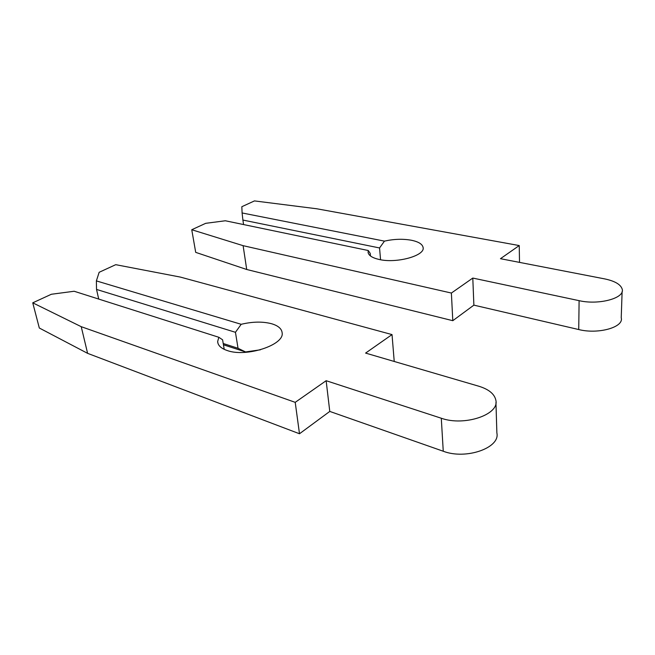 <?xml version="1.0" encoding="UTF-8"?>
<svg xmlns="http://www.w3.org/2000/svg" width="655" height="655" viewBox="0 0 655 655"><rect width="100%" height="100%" fill="white"/><g stroke="black" fill="none" stroke-linecap="round" stroke-linejoin="round"><path stroke-width="0.98" d="M241.187 324.299L96.375 280.897L99.151 272.3L115.73 264.677L180.346 277.081L392.026 334.59L365.596 353.086L478.805 386.221C488.867 389.324 494.558 394.023 495.884 400.336C499.487 414.615 464.264 426.536 441.29 418.234L326.141 380.702L295.217 402.342L81.228 326.681L32.75 302.823L51.352 294.267L74.154 291.254L218.835 337.276L217.656 341.533C217.878 345.406 221.022 348.394 227.105 350.49C246.174 357.605 284.507 344.964 282.149 332.855C281.724 328.769 278.252 325.74 271.727 323.775C262.77 321.409 252.593 321.58 241.187 324.299L235.448 332.298L238.035 348.28L245.56 351.948L223.445 344.792M260.403 349.803L245.56 351.948M218.835 337.276L222.602 339.814L224.215 349.352M98.725 299.073L96.531 289.42L235.448 332.298M223.224 343.498L238.035 348.28M96.375 280.897L96.531 289.42M495.95 402.547L496.875 432.98C500.436 447.864 465.861 460.015 443.255 451.238L329.776 411.422L299.491 433.757L87.606 353.348L39.316 328.016L32.75 302.823M394.228 361.462L392.026 334.59M329.776 411.422L326.141 380.702M299.491 433.757L295.217 402.342M87.606 353.348L81.228 326.681M384.46 241.13L242.096 212.957L241.834 206.71L254.459 200.913L316.799 208.781L519.235 245.56L500.469 258.692L604.622 278.883C614.865 281.028 620.727 284.458 622.201 289.174C625.132 298.14 598.858 305.287 579.102 300.661L472.795 278.064L451.385 293.047L243.111 245.666L191.751 229.733L205.703 223.322L225.345 220.768L368.274 250.521L368.077 252.232C368.56 255.466 372.245 257.873 379.13 259.462C396.553 263.662 425.308 255.679 423.114 247.516C422.434 244.127 418.479 241.695 411.266 240.221C402.743 238.731 393.811 239.034 384.46 241.13L379.556 247.958L380.555 259.74M368.274 250.521L370.239 253.411L370.468 255.958M243.578 224.567L242.899 220.055L379.556 247.958M242.096 212.957L242.899 220.055M622.119 291.581L621.227 317.831C624.092 327.23 598.195 334.525 578.733 329.547L473.876 305.14L452.793 320.688L246.714 269.492L195.706 252.363L191.751 229.733M519.521 262.385L519.235 245.56M473.876 305.14L472.795 278.064M452.793 320.688L451.385 293.047M246.714 269.492L243.111 245.666M443.255 451.238L441.29 418.234M578.733 329.547L579.102 300.661M217.968 343.318L217.656 341.533M423.146 247.983L423.114 247.516"/></g></svg>
